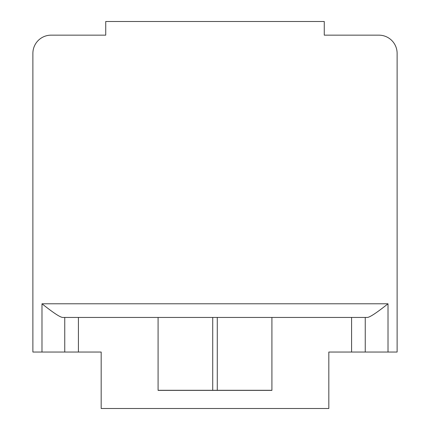 <?xml version="1.0" encoding="UTF-8"?>
<svg xmlns="http://www.w3.org/2000/svg" width="430" height="430" viewBox="0 0 430 430"><rect width="100%" height="100%" fill="white"/><g stroke="black" fill="none" stroke-linecap="round" stroke-linejoin="round"><path stroke-width="0.64" d="M212.721 317.442L78.41 317.442L78.41 352.041L101.179 352.041L101.179 408.5L328.821 408.5L328.821 352.041L351.589 352.041L351.589 317.442L271.911 317.442L271.911 390.386L158.089 390.386L158.089 317.442L158.089 390.289L271.911 390.289L271.911 317.442L212.721 317.442L212.721 390.289M78.41 317.442L64.753 317.442L64.753 352.041L32.884 352.041L32.884 53.368A18.21 18.21 0 0 1 51.095 35.158L105.732 35.158L105.732 21.5L324.268 21.5L324.268 35.158L378.905 35.158A18.21 18.21 0 0 1 397.116 53.368L397.116 352.041L351.589 352.041M41.989 352.041L41.989 303.784C53.594 313.013 60.549 317.566 62.85 317.442L64.753 317.442M388.01 352.041L388.01 303.784C376.406 313.013 369.451 317.566 367.15 317.442L351.589 317.442M101.179 352.041L96.621 352.041M78.41 352.041L64.753 352.041M333.379 352.041L328.821 352.041M365.247 317.442L365.247 352.041M32.884 352.041L32.884 53.368M51.095 35.158L105.732 35.158M324.268 35.158L378.905 35.158M217.279 390.289L217.279 317.442M41.989 303.784L388.01 303.784"/></g></svg>
